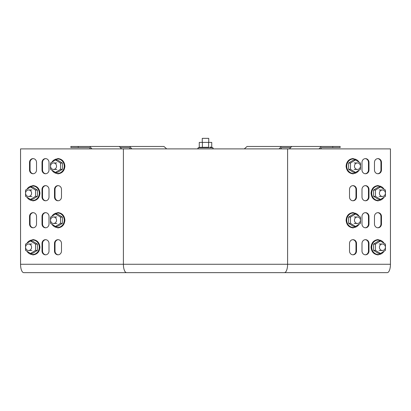 <?xml version="1.0" encoding="UTF-8"?>
<svg xmlns="http://www.w3.org/2000/svg" width="411" height="411" viewBox="0 0 411 411"><rect width="100%" height="100%" fill="white"/><g stroke="black" fill="none" stroke-linecap="round" stroke-linejoin="round"><path stroke-width="0.62" d="M121.548 148.895L119.298 146.46L129.64 146.46L131.885 148.895M91.972 148.895L89.726 146.46L78.244 146.46L78.244 147.544L89.315 147.544L90.564 148.895M120.3 147.544L129.229 147.544L130.477 148.895M280.533 148.895L281.782 147.544L290.711 147.544M279.12 148.895L281.365 146.46L291.707 146.46L289.462 148.895M320.446 148.895L321.695 147.544L332.766 147.544L332.766 146.46L321.279 146.46L319.034 148.895M78.244 146.46L70.882 146.46L70.882 147.544L78.244 147.544M129.64 146.46L163.953 146.46L166.691 148.895M244.319 148.895L247.057 146.46L281.365 146.46M332.766 147.544L340.128 147.544L340.128 146.46L332.766 146.46M119.298 146.46L89.726 146.46M321.279 146.46L291.707 146.46M287.602 148.895L20.55 148.895L20.55 264.268A8.374 3.206 90 0 0 23.756 272.647L126.603 272.647A8.374 3.206 90 0 1 123.398 264.268L287.602 264.268L287.602 148.895L390.45 148.895L390.45 264.268A8.374 3.206 90 0 1 387.244 272.647L284.397 272.647A8.374 3.206 -90 0 0 287.602 264.268L390.45 264.268M368.98 243.461L368.98 251.029A3.781 3.494 -90 0 1 365.487 254.81A3.781 3.494 -90 0 1 361.993 251.029L361.993 243.461A3.781 3.494 -90 0 1 365.487 239.68A3.781 3.494 -90 0 1 368.98 243.461L368.467 243.461L368.467 251.029L368.98 251.029M356.501 243.461L356.501 251.029A3.781 3.494 -90 0 1 353.003 254.81A3.781 3.494 -90 0 1 349.509 251.029L349.509 243.461A3.781 3.494 -90 0 1 353.003 239.68A3.781 3.494 -90 0 1 356.501 243.461L355.983 243.461L355.983 251.029L356.501 251.029M368.98 216.443L368.98 224.01A3.781 3.494 -90 0 1 365.487 227.792A3.781 3.494 -90 0 1 361.993 224.01L361.993 216.443A3.781 3.494 -90 0 1 365.487 212.662A3.781 3.494 -90 0 1 368.98 216.443L368.467 216.443L368.467 224.01L368.98 224.01M381.465 216.443L381.465 224.01A3.781 3.494 -90 0 1 377.966 227.792A3.781 3.494 -90 0 1 374.472 224.01L374.472 216.443A3.781 3.494 -90 0 1 377.966 212.662A3.781 3.494 -90 0 1 381.465 216.443L380.946 216.443L380.946 224.01L381.465 224.01M356.501 189.425L356.501 196.987A3.781 3.494 -90 0 1 353.003 200.774A3.781 3.494 -90 0 1 349.509 196.987L349.509 189.425A3.781 3.494 -90 0 1 353.003 185.638A3.781 3.494 -90 0 1 356.501 189.425L355.983 189.425L355.983 196.987L356.501 196.987M368.98 189.425L368.98 196.987A3.781 3.494 -90 0 1 365.487 200.774A3.781 3.494 -90 0 1 361.993 196.987L361.993 189.425A3.781 3.494 -90 0 1 365.487 185.638A3.781 3.494 -90 0 1 368.98 189.425L368.467 189.425L368.467 196.987L368.98 196.987M361.993 169.969L361.993 162.402A3.781 3.494 -90 0 1 365.487 158.62A3.781 3.494 -90 0 1 368.98 162.402L368.98 169.969A3.781 3.494 -90 0 1 365.487 173.75A3.781 3.494 -90 0 1 361.993 169.969M374.472 169.969L374.472 162.402A3.781 3.494 -90 0 1 377.966 158.62A3.781 3.494 -90 0 1 381.465 162.402L381.465 169.969A3.781 3.494 -90 0 1 377.966 173.75A3.781 3.494 -90 0 1 374.472 169.969M29.535 169.969A3.781 3.494 -90 0 0 33.034 173.75A3.781 3.494 -90 0 0 36.528 169.969L36.528 162.402A3.781 3.494 -90 0 0 33.034 158.62A3.781 3.494 -90 0 0 29.535 162.402L29.535 169.969L30.054 169.969A3.781 3.494 -90 0 0 33.291 173.74M42.02 169.969A3.781 3.494 -90 0 0 45.513 173.75A3.781 3.494 -90 0 0 49.007 169.969L49.007 162.402A3.781 3.494 -90 0 0 45.513 158.62A3.781 3.494 -90 0 0 42.02 162.402L42.02 169.969L42.533 169.969A3.781 3.494 -90 0 0 45.77 173.74M49.007 189.425A3.781 3.494 -90 0 0 45.513 185.638A3.781 3.494 -90 0 0 42.02 189.425L42.02 196.987A3.781 3.494 -90 0 0 45.513 200.774A3.781 3.494 -90 0 0 49.007 196.987L49.007 189.425M61.491 189.425A3.781 3.494 -90 0 0 57.997 185.638A3.781 3.494 -90 0 0 54.499 189.425L54.499 196.987A3.781 3.494 -90 0 0 57.997 200.774A3.781 3.494 -90 0 0 61.491 196.987L61.491 189.425M36.528 216.443A3.781 3.494 -90 0 0 33.034 212.662A3.781 3.494 -90 0 0 29.535 216.443L29.535 224.01A3.781 3.494 -90 0 0 33.034 227.792A3.781 3.494 -90 0 0 36.528 224.01L36.528 216.443M49.007 216.443A3.781 3.494 -90 0 0 45.513 212.662A3.781 3.494 -90 0 0 42.02 216.443L42.02 224.01A3.781 3.494 -90 0 0 45.513 227.792A3.781 3.494 -90 0 0 49.007 224.01L49.007 216.443M61.491 243.461A3.781 3.494 -90 0 0 57.997 239.68A3.781 3.494 -90 0 0 54.499 243.461L54.499 251.029A3.781 3.494 -90 0 0 57.997 254.81A3.781 3.494 -90 0 0 61.491 251.029L61.491 243.461M49.007 243.461A3.781 3.494 -90 0 0 45.513 239.68A3.781 3.494 -90 0 0 42.02 243.461L42.02 251.029A3.781 3.494 -90 0 0 45.513 254.81A3.781 3.494 -90 0 0 49.007 251.029L49.007 243.461M365.23 254.799A3.781 3.494 90 0 0 368.467 251.029M368.467 243.461A3.781 3.494 90 0 0 365.23 239.69M352.746 254.799A3.781 3.494 90 0 0 355.983 251.029M355.983 243.461A3.781 3.494 90 0 0 352.746 239.69M365.23 227.781A3.781 3.494 90 0 0 368.467 224.01M368.467 216.443A3.781 3.494 90 0 0 365.23 212.672M377.709 227.781A3.781 3.494 90 0 0 380.946 224.01M380.946 216.443A3.781 3.494 90 0 0 377.709 212.672M352.746 200.763A3.781 3.494 90 0 0 355.983 196.987M355.983 189.425A3.781 3.494 90 0 0 352.746 185.649M365.23 200.763A3.781 3.494 90 0 0 368.467 196.987M368.467 189.425A3.781 3.494 90 0 0 365.23 185.649M368.98 162.402L368.467 162.402A3.781 3.494 90 0 0 365.23 158.631M365.23 173.74A3.781 3.494 90 0 0 368.467 169.969L368.98 169.969M368.467 162.402L368.467 169.969M381.465 162.402L380.946 162.402A3.781 3.494 90 0 0 377.709 158.631M377.709 173.74A3.781 3.494 90 0 0 380.946 169.969L381.465 169.969M380.946 162.402L380.946 169.969M33.291 158.631A3.781 3.494 -90 0 0 30.054 162.402L30.054 169.969M45.77 158.631A3.781 3.494 -90 0 0 42.533 162.402L42.533 169.969M45.77 185.649A3.781 3.494 -90 0 0 42.533 189.425L42.533 196.987A3.781 3.494 -90 0 0 45.77 200.763M58.254 185.649A3.781 3.494 -90 0 0 55.017 189.425L55.017 196.987A3.781 3.494 -90 0 0 58.254 200.763M33.291 212.672A3.781 3.494 -90 0 0 30.054 216.443L30.054 224.01A3.781 3.494 -90 0 0 33.291 227.781M45.77 212.672A3.781 3.494 -90 0 0 42.533 216.443L42.533 224.01A3.781 3.494 -90 0 0 45.77 227.781M58.254 239.69A3.781 3.494 -90 0 0 55.017 243.461L55.017 251.029A3.781 3.494 -90 0 0 58.254 254.799M45.77 239.69A3.781 3.494 -90 0 0 42.533 243.461L42.533 251.029A3.781 3.494 -90 0 0 45.77 254.799M384.532 195.497A3.242 2.995 -90 0 1 379.646 194.444A3.242 2.995 -90 0 1 382.415 189.964A3.242 2.995 -90 0 1 384.532 195.497M355.484 226.466L353.604 226.466L348.61 223.348L348.61 217.106L353.604 213.987L355.484 213.987L360.478 217.106L360.478 223.348L355.484 226.466L350.496 223.348L350.496 217.106L355.484 213.987M348.61 223.348L350.496 223.348M350.496 217.106L348.61 217.106M384.532 249.539A3.242 2.995 -90 0 1 379.646 248.485A3.242 2.995 -90 0 1 382.415 244.006A3.242 2.995 -90 0 1 384.532 249.539M359.568 222.521A3.242 2.995 -90 0 1 354.683 221.467A3.242 2.995 -90 0 1 357.452 216.982A3.242 2.995 -90 0 1 359.568 222.521M359.568 168.479A3.242 2.995 -90 0 1 354.683 167.426A3.242 2.995 -90 0 1 357.452 162.941A3.242 2.995 -90 0 1 359.568 168.479M55.665 163.891A3.242 2.995 90 0 1 53.548 169.43A3.242 2.995 90 0 1 50.779 164.945A3.242 2.995 90 0 1 55.665 163.891M30.702 190.915A3.242 2.995 90 0 1 28.585 196.448A3.242 2.995 90 0 1 25.816 191.963A3.242 2.995 90 0 1 30.702 190.915M55.665 217.933A3.242 2.995 90 0 1 53.548 223.466A3.242 2.995 90 0 1 50.779 218.986A3.242 2.995 90 0 1 55.665 217.933M30.702 244.951A3.242 2.995 90 0 1 28.585 250.489A3.242 2.995 90 0 1 25.816 246.004A3.242 2.995 90 0 1 30.702 244.951M30.548 241.005L32.433 241.005L37.427 244.124L37.427 250.366L32.433 253.484L30.548 253.484L25.559 250.366L25.559 244.124L30.548 241.005L35.541 244.124L35.541 250.366L30.548 253.484M37.427 250.366L35.541 250.366M35.541 244.124L37.427 244.124M55.516 213.987L57.396 213.987L62.39 217.106L62.39 223.348L57.396 226.466L55.516 226.466L50.522 223.348L50.522 217.106L55.516 213.987L60.504 217.106L60.504 223.348L55.516 226.466M62.39 223.348L60.504 223.348M60.504 217.106L62.39 217.106M30.548 186.964L32.433 186.964L37.427 190.088L37.427 196.324L32.433 199.448L30.548 199.448L25.559 196.324L25.559 190.088L30.548 186.964L35.541 190.088L35.541 196.324L30.548 199.448M37.427 196.324L35.541 196.324M35.541 190.088L37.427 190.088M55.516 159.946L57.396 159.946L62.39 163.064L62.39 169.306L57.396 172.425L55.516 172.425L50.522 169.306L50.522 163.064L55.516 159.946L60.504 163.064L60.504 169.306L55.516 172.425M62.39 169.306L60.504 169.306M60.504 163.064L62.39 163.064M380.452 199.448L378.567 199.448L373.573 196.324L373.573 190.088L378.567 186.964L380.452 186.964L385.441 190.088L385.441 196.324L380.452 199.448L375.459 196.324L375.459 190.088L380.452 186.964M373.573 196.324L375.459 196.324M375.459 190.088L373.573 190.088M355.484 172.425L353.604 172.425L348.61 169.306L348.61 163.064L353.604 159.946L355.484 159.946L360.478 163.064L360.478 169.306L355.484 172.425L350.496 169.306L350.496 163.064L355.484 159.946M348.61 169.306L350.496 169.306M350.496 163.064L348.61 163.064M380.452 253.484L378.567 253.484L373.573 250.366L373.573 244.124L378.567 241.005L380.452 241.005L385.441 244.124L385.441 250.366L380.452 253.484L375.459 250.366L375.459 244.124L380.452 241.005M373.573 250.366L375.459 250.366M375.459 244.124L373.573 244.124M208.747 142.406L208.747 138.353L202.263 138.353L202.263 142.406M208.747 147.287L199.263 147.328L197.83 148.279L198.441 148.895M202.382 147.328L202.382 142.406L211.742 142.406L211.742 147.328L210.185 147.025M202.382 142.406L199.263 142.406L199.263 147.328M208.624 142.406L208.624 147.328M119.652 146.845L119.652 146.46M291.353 146.845L291.353 146.46M123.398 148.895L123.398 264.268L20.55 264.268M29.535 162.402L30.054 162.402M42.02 162.402L42.533 162.402M42.533 196.987L42.02 196.987M42.02 189.425L42.533 189.425M55.017 196.987L54.499 196.987M54.499 189.425L55.017 189.425M30.054 224.01L29.535 224.01M29.535 216.443L30.054 216.443M42.533 224.01L42.02 224.01M42.02 216.443L42.533 216.443M55.017 251.029L54.499 251.029M54.499 243.461L55.017 243.461M42.533 251.029L42.02 251.029M42.02 243.461L42.533 243.461M359.07 224.226A7.27 6.715 -90 0 1 351.528 227.191A7.27 6.715 -90 0 1 346.745 220.224A7.27 6.715 -90 0 1 351.528 213.263A7.27 6.715 -90 0 1 359.07 216.222M26.967 243.245A7.27 6.715 90 0 1 34.509 240.281A7.27 6.715 90 0 1 39.292 247.247A7.27 6.715 90 0 1 34.509 254.209A7.27 6.715 90 0 1 26.967 251.249M51.93 216.222A7.27 6.715 90 0 1 59.472 213.263A7.27 6.715 90 0 1 64.255 220.224A7.27 6.715 90 0 1 59.472 227.191A7.27 6.715 90 0 1 51.93 224.226M26.967 189.204A7.27 6.715 90 0 1 34.509 186.24A7.27 6.715 90 0 1 39.292 193.206A7.27 6.715 90 0 1 34.509 200.167A7.27 6.715 90 0 1 26.967 197.208M51.93 162.186A7.27 6.715 90 0 1 59.472 159.221A7.27 6.715 90 0 1 64.255 166.188A7.27 6.715 90 0 1 59.472 173.149A7.27 6.715 90 0 1 51.93 170.19M384.033 197.208A7.27 6.715 -90 0 1 376.491 200.167A7.27 6.715 -90 0 1 371.708 193.206A7.27 6.715 -90 0 1 376.491 186.24A7.27 6.715 -90 0 1 384.033 189.204M359.07 170.19A7.27 6.715 -90 0 1 351.528 173.149A7.27 6.715 -90 0 1 346.745 166.188A7.27 6.715 -90 0 1 351.528 159.221A7.27 6.715 -90 0 1 359.07 162.186M384.033 251.249A7.27 6.715 -90 0 1 376.491 254.209A7.27 6.715 -90 0 1 371.708 247.247A7.27 6.715 -90 0 1 376.491 240.281A7.27 6.715 -90 0 1 384.033 243.245M211.742 147.328L212.775 147.703L198.236 147.703M284.397 272.647L126.603 272.647M382.415 196.448L379.106 196.448M382.415 189.964L379.106 189.964M359.466 223.98L353.239 227.9C348.893 227.432 346.514 224.874 346.103 220.224C346.514 215.575 348.893 213.016 353.239 212.554L359.466 216.474M382.415 250.489L379.106 250.489M382.415 244.006L379.106 244.006M357.452 223.466L354.143 223.466M357.452 216.982L354.143 216.982M357.452 169.43L354.143 169.43M357.452 162.941L354.143 162.941M53.548 169.43L56.857 169.43M53.548 162.941L56.857 162.941M28.585 196.448L31.894 196.448M28.585 189.964L31.894 189.964M53.548 223.466L56.857 223.466M53.548 216.982L56.857 216.982M28.585 250.489L31.894 250.489M28.585 244.006L31.894 244.006M26.571 251.003L32.798 254.918C37.144 254.455 39.523 251.897 39.934 247.247C39.523 242.598 37.144 240.039 32.798 239.572L26.571 243.492M51.534 223.98L57.761 227.9C62.107 227.432 64.486 224.874 64.897 220.224C64.486 215.575 62.107 213.016 57.761 212.554L51.534 216.474M26.571 196.961L32.798 200.881C37.144 200.414 39.523 197.855 39.934 193.206C39.523 188.557 37.144 185.998 32.798 185.531L26.571 189.45M51.534 169.938L57.761 173.858C62.107 173.396 64.486 170.837 64.897 166.188C64.486 161.533 62.107 158.98 57.761 158.512L51.534 162.432M384.429 196.961L378.202 200.881C373.856 200.414 371.477 197.855 371.066 193.206C371.477 188.557 373.856 185.998 378.202 185.531L384.429 189.45M359.466 169.938L353.239 173.858C348.893 173.396 346.514 170.837 346.103 166.188C346.514 161.538 348.893 158.98 353.239 158.512L359.466 162.432M384.429 251.003L378.202 254.918C373.856 254.455 371.477 251.897 371.066 247.247C371.477 242.598 373.856 240.039 378.202 239.572L384.429 243.492M212.775 147.703L213.175 148.279L212.564 148.895"/></g></svg>
